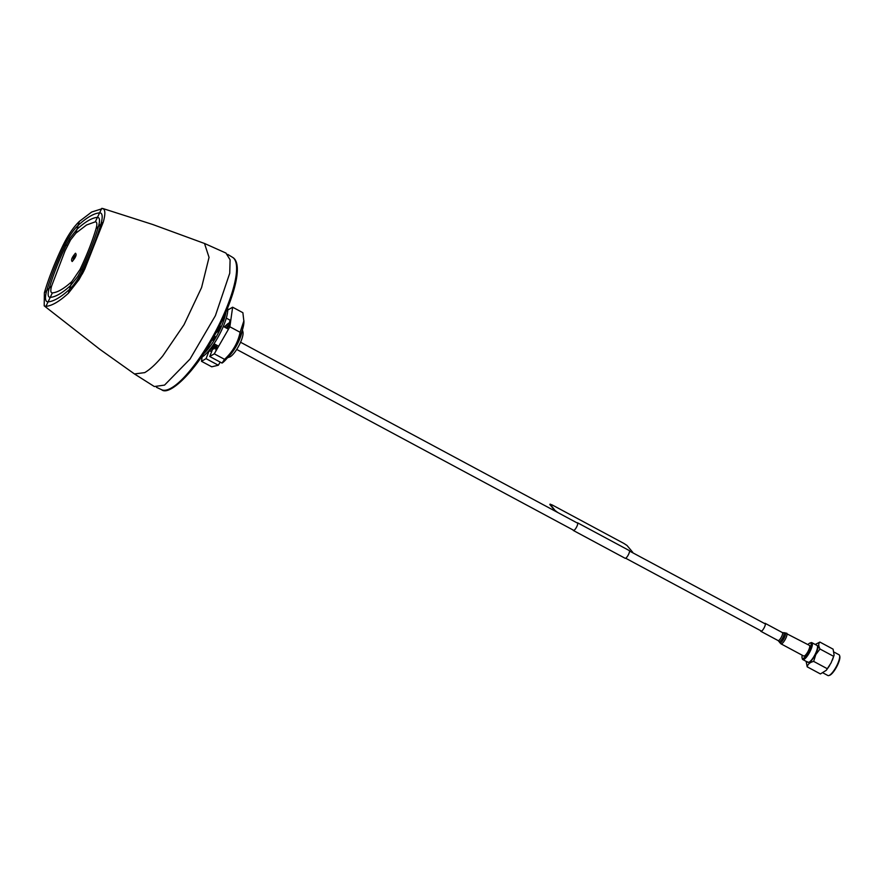 <?xml version="1.0" encoding="UTF-8"?>
<svg xmlns="http://www.w3.org/2000/svg" width="884" height="884" viewBox="0 0 884 884"><rect width="100%" height="100%" fill="white"/><g stroke="black" fill="none" stroke-linecap="round" stroke-linejoin="round"><path stroke-width="1.33" d="M211.044 347.942L214.934 346.462L213.21 348.219M212.911 348.418L209.641 349.821M242.415 329.942L242.956 332.03A14.796 3.989 118.2 0 1 239.221 345.047A14.796 3.989 118.2 0 1 230.26 356.716A14.796 3.989 118.2 0 1 229.52 357.059L227.486 357.755M242.006 331.235A17.813 4.807 118.2 0 1 230.304 354.716L227.674 357.7M229.73 354.86L230.304 354.716M219.939 326.229A9.812 2.652 118.2 0 1 219.497 328.505M218.978 330.097A9.812 2.652 118.2 0 1 218.635 330.981M215.353 337.147A9.812 2.652 118.2 0 1 214.657 338.152M228.293 329.135A14.796 3.989 118.2 0 1 228.868 328.517M226.105 327.964A17.813 4.807 118.2 0 1 230.304 323.699M215.994 348.263A17.813 4.807 118.2 0 1 216.823 345.268M215.619 348.384L217.497 347.843L215.773 349.589M213.685 339.578A14.796 3.989 -61.8 0 0 215.309 337.124M218.569 331.036A14.796 3.989 -61.8 0 0 219.508 328.804L219.464 327.4A17.813 4.807 -61.8 0 1 217.497 331.843M212.547 340.218A17.813 4.807 -61.8 0 0 214.757 336.837M73.582 259.752A2.343 0.63 118.2 0 1 73.56 258.161A2.343 0.63 118.2 0 1 75.262 255.697A2.343 0.63 118.2 0 1 75.692 255.83M79.295 221.464L91.66 212.027L102.787 208.502L152.678 224.481L204.502 243.476L209.044 257.377L201.574 287.565L184.027 324.704L162.767 355.921C156.07 363.943 150.048 369.512 144.711 372.617L134.478 373.954L99.892 349.357L44.2 305.853L44.377 292.714C48.742 278.029 54.919 262.294 62.93 245.531C68.09 235.022 73.549 227 79.295 221.464L78.146 225.365A25.172 6.796 -61.8 0 0 69.339 236.614A25.172 6.796 -61.8 0 0 64.51 245.42A108.213 29.205 -61.8 0 0 61.637 251.564A108.213 29.205 -61.8 0 0 46.786 290.504A25.172 6.796 -61.8 0 0 48.079 301.853A108.213 29.205 -61.8 0 0 69.516 289.355A25.172 6.796 -61.8 0 0 78.333 278.106A25.172 6.796 -61.8 0 0 83.162 269.311A108.213 29.205 -61.8 0 0 86.035 263.167A108.213 29.205 -61.8 0 0 100.886 224.216A25.172 6.796 -61.8 0 0 99.594 212.867A108.213 29.205 -61.8 0 0 89.958 216.337A108.213 29.205 -61.8 0 0 78.146 225.365L77.007 229.265L69.947 238.271L66.09 245.31A103.185 27.846 -61.8 0 0 63.35 251.167A103.185 27.846 -61.8 0 0 49.195 288.294C47.537 294.25 47.891 297.278 50.222 297.378A103.185 27.846 -61.8 0 0 70.665 285.466L77.726 276.46L81.582 269.421A103.185 27.846 -61.8 0 0 84.323 263.565A103.185 27.846 -61.8 0 0 98.478 226.426C100.124 220.47 99.781 217.453 97.45 217.353A103.185 27.846 -61.8 0 0 88.267 220.657A103.185 27.846 -61.8 0 0 77.007 229.265L75.858 233.166L70.565 239.918L65.062 250.769L51.592 286.084C50.355 290.56 50.62 292.825 52.366 292.902C57.537 292.471 64.013 288.692 71.814 281.565L80.002 269.532C86.952 254.968 92.312 241.343 96.08 228.636C97.317 224.171 97.052 221.906 95.306 221.829L86.566 224.978L75.858 233.166M95.306 221.829L101.737 208.392C105.262 208.491 105.782 213.033 103.295 222.006L84.742 269.189L78.963 279.742L68.377 293.256C59.35 301.499 51.869 305.864 45.935 306.339L44.2 305.853M134.478 373.965L154.346 386.54L164.546 385.104L190.038 359.048L215.387 315.71L229.73 273.267L230.094 259.786L225.95 253.067L204.502 243.454M75.25 257.067L74.367 258.703M225.95 312.063A29.901 8.066 118.2 0 1 222.602 323.566A29.901 8.066 118.2 0 1 203.475 353.92M201 357.589A29.901 8.066 -61.8 0 0 224.138 324.384A29.901 8.066 -61.8 0 0 227.641 307.964M224.812 314.715L223.895 316.77M220.47 323.732L224.602 316.461L223.332 321.621M221.464 326.307L219.42 326.207M215.906 337.368L214.359 335.854M215.939 332.948L220.005 329.533M215.199 336.671L215.873 337.434M210.005 346.451L209.42 347.158L208.933 345.29M211.641 340.694L215.132 338.694M209.342 347.246L205.055 351.501M230.039 325.356L226.834 328.362M217.033 345.379L216.226 348.186M215.994 349.423L215.917 350.208M230.426 322.848L227.475 323.975L224.271 326.981M214.469 343.998L213.663 346.804M213.442 348.042L213.353 348.826M213.53 348.926L213.806 347.732M214.105 346.683L214.922 344.241M224.658 327.191L228.238 323.478M227.475 323.975L230.547 321.931M227.763 310.041L232.636 307.201L242.879 312.704L243.929 321.732A26.553 7.16 -61.8 0 1 222.901 362.495L222.017 363.081L209.74 356.495L213.155 347.81L213.685 349.003L215.541 347.81L216.315 350.318M243.929 320.704L240.117 332.285C237.873 342.848 232.68 351.865 224.547 359.335L222.017 363.081M220.204 362.108L218.326 365.236L211.74 366.805L201.486 361.302L202.093 357.003M214.724 348.219L214.503 347.213L216.613 345.147M228.779 324.981L229.376 322.958M229.486 322.538L230.072 320.163L230.812 320.052M209.607 349.578L210.182 351.268L212.116 350.462M209.453 349.976L206.049 358.65L218.326 365.236M206.049 358.65L201.486 361.302M212.403 346.086L213.674 346.771M223.862 316.837L224.425 317.135M226.293 318.129L230.072 320.163M232.636 307.201L229.862 326.782L240.117 332.285M229.862 326.782L214.293 353.832L224.547 359.335M214.293 353.832L209.74 356.495M815.258 644.491L819.866 642.06L833.093 649.154L834.109 655.099L831.104 662.867L826.297 670.293L820.418 673.939L807.202 666.834L806.12 661.354M819.866 642.06C818.33 643.519 818.374 645.839 819.987 649.011L815.766 654.635L813.656 661.398C809.932 662.359 807.777 664.171 807.202 666.834M838.817 654.69A11.779 3.182 118.2 0 1 839.038 654.768A11.779 3.182 118.2 0 1 839.601 655.608L839.8 656.37A11.172 3.017 118.2 0 1 837.026 666.116A11.172 3.017 118.2 0 1 829.656 675.277L828.905 675.531A11.779 3.182 118.2 0 1 828.12 675.608A11.779 3.182 118.2 0 1 827.899 675.531L823.159 672.989M839.601 655.608A11.779 3.182 118.2 0 1 836.673 665.884A11.779 3.182 118.2 0 1 828.905 675.531M807.766 662.204A9.591 2.586 -61.8 0 0 807.921 662.315A9.591 2.586 -61.8 0 0 808.109 662.381A9.591 2.586 -61.8 0 0 814.904 654.779A9.591 2.586 -61.8 0 0 816.993 645.419A9.591 2.586 -61.8 0 0 816.816 645.353M807.943 644.591A8.685 2.343 118.2 0 1 809.932 643.055L811.048 642.668A9.591 2.586 118.2 0 1 811.689 642.602A9.591 2.586 118.2 0 1 811.866 642.668A9.591 2.586 118.2 0 1 809.943 651.718A9.591 2.586 118.2 0 1 802.981 659.641A9.591 2.586 118.2 0 1 802.805 659.563A9.591 2.586 118.2 0 1 802.341 658.889L802.042 657.74A8.685 2.343 118.2 0 1 802.23 655.232M809.932 643.055A8.685 2.343 118.2 0 1 808.926 651.254A8.685 2.343 118.2 0 1 802.042 657.74M833.214 656.105L819.987 649.011M813.656 661.398L826.871 668.492M764.472 623.485A4.53 1.227 118.2 0 1 765.157 623.331A4.53 1.227 118.2 0 1 765.257 623.419A4.53 1.227 118.2 0 1 763.975 628.115A4.53 1.227 118.2 0 1 760.87 631.32A4.53 1.227 118.2 0 1 760.759 631.231A4.53 1.227 118.2 0 1 760.616 630.668M803.567 655.917A6.044 1.624 -61.8 0 0 803.711 656.027A6.044 1.624 -61.8 0 0 807.843 651.762A6.044 1.624 -61.8 0 0 809.567 645.497A6.044 1.624 -61.8 0 0 809.424 645.386A6.044 1.624 -61.8 0 0 809.258 645.331M631.883 552.312A6.044 0.63 -150.1 0 0 632.723 552.434A6.044 0.63 -150.1 0 0 632.612 552.168L627.01 545.472L623.883 543.428L552.146 504.93L550.146 504.223L555.605 511.173A6.044 0.63 29.9 0 0 556.036 511.593A6.044 0.63 29.9 0 1 555.605 511.173L555.517 511.317M558.069 512.676A6.044 0.63 -150.1 0 1 555.749 510.908M550.08 504.333L555.605 511.173L550.146 504.223M549.936 504.587L555.207 511.151M550.091 504.09L549.848 504.742M573.385 530.499L625.143 558.29A4.376 1.182 -61.8 0 0 628.027 555.395A4.376 1.182 -61.8 0 0 629.286 550.566L577.528 522.787A4.376 1.182 118.2 0 1 576.269 527.615A4.376 1.182 118.2 0 1 573.385 530.499A4.376 1.182 118.2 0 1 573.152 530.035M210.812 340.064A75.096 20.266 -61.8 0 0 232.669 257.399C244.426 264.139 232.647 304.03 211.784 340.451C192.204 375.269 168.49 395.988 161.628 389.722A75.096 20.266 -61.8 0 0 210.812 340.064M72.201 261.509C70.753 260.228 71.836 257.465 75.46 253.222C76.919 254.504 75.836 257.266 72.201 261.509M96.08 228.636L103.295 222.006M80.002 269.532L84.742 269.189M68.377 293.256L71.814 281.565M52.366 292.902L45.935 306.339M51.592 286.084L44.377 292.714M67.67 245.2L62.93 245.531M815.368 644.546L818.628 646.281L815.667 654.602L809.954 662.823L806.296 661.442M778.008 640.491A4.53 1.227 -61.8 0 0 778.119 640.58A4.53 1.227 -61.8 0 0 781.224 637.375A4.53 1.227 -61.8 0 0 782.506 632.679A4.53 1.227 -61.8 0 0 782.406 632.59L784.981 632.811A5.635 1.525 118.2 0 1 785.368 632.966A5.635 1.525 118.2 0 1 783.611 639.077A5.635 1.525 118.2 0 1 779.776 642.679A5.635 1.525 118.2 0 1 779.721 642.613A5.635 1.525 118.2 0 1 779.677 642.524M786.462 633.132A6.044 1.624 118.2 0 1 786.705 633.187A6.044 1.624 118.2 0 1 786.848 633.309A6.044 1.624 118.2 0 1 785.136 639.574A6.044 1.624 118.2 0 1 780.992 643.839A6.044 1.624 118.2 0 1 780.859 643.718M765.157 623.331L782.406 632.59A4.53 1.227 -61.8 0 0 782.274 632.557M783.655 632.878A4.939 1.337 118.2 0 1 783.986 633.021A4.939 1.337 118.2 0 1 782.451 638.37A4.939 1.337 118.2 0 1 779.091 641.53A4.939 1.337 118.2 0 1 779.047 641.464A4.939 1.337 118.2 0 1 779.025 641.408M161.628 389.722L156.446 387.291M232.669 257.399L227.74 254.404M218.657 346.252L214.005 343.754M228.459 329.224L223.287 326.45M213.696 337.069L214.392 337.445M236.702 349.423L573.915 530.444M625.662 558.224L761.555 631.165M217.552 329.887L218.249 330.262M240.558 342.241L577.771 523.262M629.519 551.041L765.411 623.982M75.704 255.962L73.704 259.697M82.223 274.117L83.991 270.725M829.645 665.541L826.297 670.293M839.038 654.768L834.176 652.16M816.993 645.419L811.866 642.668M807.921 662.315L802.805 659.563M834.109 655.099L832.463 660.028M760.87 631.32L778.119 640.58L780.992 643.839L803.711 656.027M809.424 645.386L784.981 632.811"/></g></svg>
